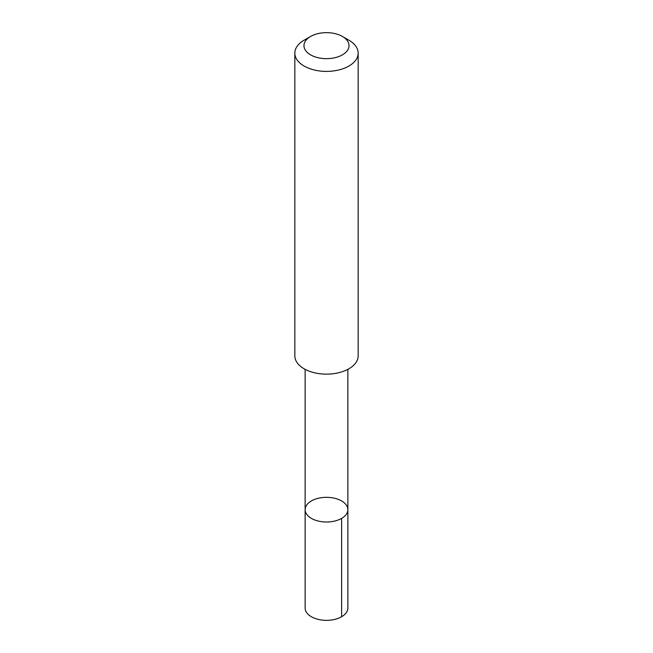 <?xml version="1.0" encoding="UTF-8"?>
<svg xmlns="http://www.w3.org/2000/svg" width="653" height="653" viewBox="0 0 653 653"><rect width="100%" height="100%" fill="white"/><g stroke="black" fill="none" stroke-linecap="round" stroke-linejoin="round"><path stroke-width="0.98" d="M347.853 510.173A21.369 12.334 180 0 1 326.067 522A21.369 12.334 180 0 1 305.131 509.666A21.369 12.334 180 0 1 326.5 497.333A21.369 12.334 180 0 1 347.869 509.666A21.369 12.334 180 0 1 347.853 510.173A21.369 12.334 180 0 1 326.067 522A21.369 12.334 180 0 1 305.131 509.666L305.131 608.016A21.369 12.342 0 0 0 326.067 620.35A21.369 12.342 0 0 0 347.853 608.514A21.369 12.342 0 0 0 347.869 608.016L347.869 509.666A21.369 12.334 180 0 1 347.853 510.173M310.575 36.462L304.11 40.192A31.662 18.276 0 0 0 294.862 52.379A31.662 18.276 0 0 0 294.838 53.113L294.838 355.861A31.662 18.276 0 0 0 326.5 374.136A31.662 18.276 0 0 0 358.162 355.861L358.162 53.113A31.662 18.276 0 0 0 348.89 40.192L342.425 36.462A22.52 13.003 0 0 0 310.575 36.462A22.52 13.003 0 0 0 303.996 45.13A22.52 13.003 0 0 0 334.695 57.766A22.52 13.003 0 0 0 342.425 36.462M294.838 53.113A31.662 18.276 0 0 0 326.5 71.397A31.662 18.276 0 0 0 358.162 53.113M341.609 518.392L341.609 616.742M305.139 369.353L305.131 509.666M347.861 369.353L347.869 509.666"/></g></svg>
